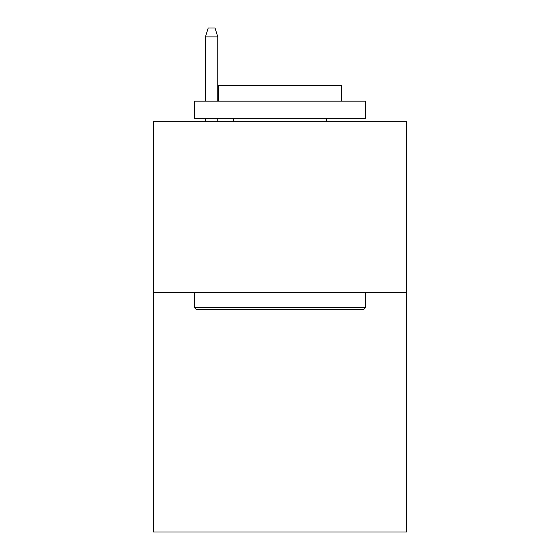 <?xml version="1.0" encoding="UTF-8"?>
<svg xmlns="http://www.w3.org/2000/svg" width="560" height="560" viewBox="0 0 560 560"><rect width="100%" height="100%" fill="white"/><g stroke="black" fill="none" stroke-linecap="round" stroke-linejoin="round"><path stroke-width="0.84" d="M406.511 292.649L406.511 532L153.489 532L153.489 121.688L406.511 121.688L406.511 292.649L153.489 292.649M196.567 309.75L194.516 307.699L365.484 307.699L363.433 309.75L196.567 309.75M365.484 101.171L365.484 118.272L194.516 118.272L194.516 101.171L365.484 101.171M218.456 101.171L218.456 85.442L341.544 85.442L341.544 101.171M365.484 292.649L365.484 307.699M194.516 292.649L194.516 307.699M326.501 118.272L326.501 121.688M233.499 118.272L233.499 121.688M217.77 101.171L217.77 36.89L205.457 36.89L205.457 101.171M205.457 118.272L205.457 121.688M217.77 118.272L217.77 121.688M205.457 36.89L208.194 28L215.033 28L217.77 36.89"/></g></svg>

